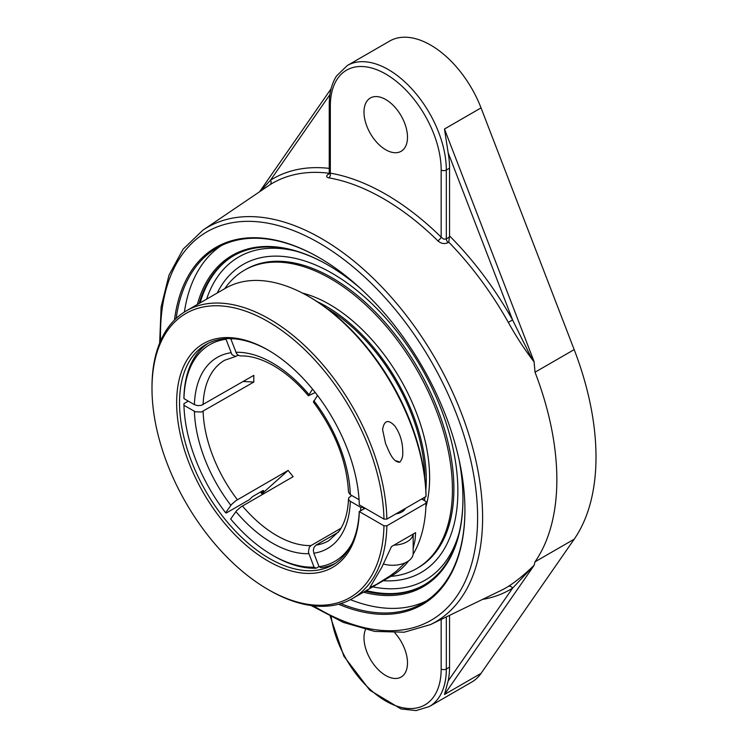<?xml version="1.0" encoding="UTF-8"?>
<svg xmlns="http://www.w3.org/2000/svg" width="748" height="748" viewBox="0 0 748 748"><rect width="100%" height="100%" fill="white"/><g stroke="black" fill="none" stroke-linecap="round" stroke-linejoin="round"><path stroke-width="1.12" d="M199.108 303.482A190.179 109.806 60 0 1 233.376 255.891A190.179 109.806 60 0 1 328.11 265.101M462.947 498.654A190.179 109.806 60 0 1 423.555 585.301A190.179 109.806 60 0 1 365.211 591.182M363.444 592.201A191.208 110.395 -120 0 0 462.947 499.075A191.208 110.395 -120 0 0 459.001 459.375M360.153 288.158A191.208 110.395 -120 0 0 327.746 264.895A191.208 110.395 -120 0 0 197.341 304.501M350.429 599.662A205.27 118.511 -120 0 0 426.313 600.953M221.202 245.681A205.27 118.511 -120 0 0 184.382 312.047M464.919 509.837A205.27 118.511 60 0 1 422.405 603.393A205.27 118.511 60 0 1 340.798 603.599M176.154 318.414A205.27 118.511 60 0 1 217.135 247.85A205.27 118.511 60 0 1 319.405 257.808M338.554 604.234A206.298 119.11 -120 0 0 464.919 510.258A206.298 119.11 -120 0 0 319.041 257.593A206.298 119.11 -120 0 0 174.48 320.041M533.988 361.34L444.471 129.011L448.146 152.723L512.586 319.966L508.303 322.351C516.27 336.722 524.844 349.877 534.035 361.817L533.988 361.34C530.519 357.394 526.77 347.885 523.235 341.556L512.586 319.966A237.209 136.959 -120 0 0 449.548 235.929L448.772 242.174A233.572 134.855 60 0 1 508.303 322.351M449.426 236.938L446.322 238.958A3.647 1.964 -123.1 0 0 448.127 242.595L448.772 242.174M441.17 170.039L441.17 237.144A236.723 136.678 -120 0 0 385.744 194.237A236.723 136.678 -120 0 0 330.326 173.143L330.326 106.048A78.381 45.254 60 0 1 385.744 74.043A78.381 45.254 60 0 1 441.17 170.039A3.647 2.104 0 0 0 446.322 170.039L446.322 238.958L443.686 239.154L441.17 237.144A3.647 1.29 -45.5 0 1 437.889 240.856C441.142 243.698 444.546 244.278 448.127 242.595M329.737 173.555L328.961 174.172L329.251 173.078L330.326 173.143A3.647 2.683 -80.2 0 1 328.746 177.837A233.086 134.575 60 0 1 383.322 198.613A233.086 134.575 60 0 1 437.889 240.856M329.157 173.732A3.647 1.964 56.9 0 1 328.83 173.723C325.997 175.827 325.969 177.201 328.746 177.837M329.466 173.302L328.83 173.723M329.251 168.384A237.209 136.959 -120 0 0 270.505 180.203A3.647 2.973 -122.1 0 1 269.944 184.737A233.572 134.855 60 0 1 329.242 173.274M311.131 605.534L343.304 622.392L374.72 631.424L404.201 632.21L430.521 624.58A227.888 131.573 -120 0 0 482.61 517.672A227.888 131.573 -120 0 0 321.472 238.565A227.888 131.573 -120 0 0 202.839 230.216L269.944 184.737M329.952 94.575L270.505 180.203L260.454 191.114M482.479 599.429A237.209 136.959 -120 0 0 512.586 588.152L534.035 565.366C524.797 574.352 516.223 581.364 508.303 586.423A233.572 134.855 60 0 1 500.898 590.518L430.521 624.58M534.063 565.423L535.026 561.813A233.778 134.967 60 0 0 535.026 372.214L534.063 361.546M449.548 615.37L449.548 667.151A82.028 47.358 60 0 1 448.146 680.979L512.586 588.152A3.647 2.973 57.9 0 0 508.303 586.423M448.146 152.723A82.028 47.358 60 0 1 449.548 168.178L449.548 235.929M385.744 149.768A30.762 17.756 60 0 1 365.65 122.663A30.762 17.756 60 0 1 370.363 98.007A30.762 17.756 60 0 1 385.744 99.531A30.762 17.756 60 0 1 405.837 126.636A30.762 17.756 60 0 1 401.124 151.292A30.762 17.756 60 0 1 385.744 149.768M330.251 616.446L343.865 656.183L369.821 690.208L401.003 708.945L416.075 710.6L429.333 706.561L471.708 682.092A82.028 47.358 -120 0 0 481.039 673.387L574.174 539.205A233.778 134.967 -120 0 0 574.174 349.615L481.039 107.89A82.028 47.358 -120 0 0 430.698 45.114A82.028 47.358 -120 0 0 389.68 41.056L347.306 65.515L336.488 76.025C331.673 83.701 329.26 93.22 329.251 104.561A3.647 2.104 180 0 0 330.326 106.048M448.146 680.979L444.471 694.499L533.988 565.535M332.093 273.263A177.874 102.7 -120 0 0 227.476 277.48A177.874 102.7 -120 0 0 217.219 293.02A177.874 102.7 -120 0 1 227.476 277.48A177.874 102.7 -120 0 1 368.568 300.565A177.874 102.7 -120 0 1 457.87 491.118A177.874 102.7 -120 0 0 332.093 273.263M383.331 580.729A177.874 102.7 -120 0 0 401.91 579.616A177.874 102.7 -120 0 0 457.87 491.118A177.874 102.7 -120 0 1 401.844 579.635A177.874 102.7 -120 0 1 383.331 580.729M394.869 632.873A30.762 17.756 60 0 1 401.124 677.043A30.762 17.756 60 0 1 385.744 675.519A30.762 17.756 60 0 1 365.482 629.573M263.053 490.548A125.028 72.182 -120 0 0 263.361 490.959L261.884 493.054M263.361 490.959L263.511 490.51L262.642 490.763L252.487 496.625L249.561 499.552L226.364 512.95L225.634 512.754L231.525 504.489L235.788 500.749L288.139 470.417L262.258 493.53M317.517 395.44L313.393 402.003C335.132 431.4 346.829 461.469 348.512 492.212L350.111 494.531L359.068 499.711M230.721 338.62L236.546 353.598L238.481 355.431L240.557 355.936C250.543 355.627 261.566 358.89 273.628 365.725C285.801 372.794 297.386 382.808 308.382 395.767L312.542 389.119M319.013 566.563L316.217 568.181L314.038 567.143L308.419 552.239L309.279 547.284L310.99 545.563L341.004 528.238M208.094 343.369A127.141 73.407 -120 0 0 183.943 396.926L183.943 398.609L194.602 404.752L197.846 405.64L201.362 405.341L253.853 375.337A104.178 60.149 60 0 0 253.787 378.656A104.178 60.149 60 0 0 253.853 382.032L201.362 412.036L195.322 411.774L183.943 405.304L183.943 403.63L188.3 401.115M363.603 509.023A127.141 73.407 -120 0 0 363.659 507.387L360.76 507.387L349.55 500.814L348.568 499.355L348.774 497.803L351.756 495.494M315.273 392.532L308.382 395.767M288.139 470.417A104.178 60.149 60 0 0 293.16 476.663L240.809 506.994L236.546 510.744L230.665 519A125.094 72.219 60 0 0 272.347 555.128L273.796 555.97A127.141 73.407 -120 0 0 316.217 568.181M243.184 381.489L253.853 382.032M338.311 532.239L315.862 545.208L313.964 547.452L313.328 550.304L313.842 553.23L319.069 566.694L321.238 567.732A127.141 73.407 -120 0 0 335.16 563.459M238.303 355.328L235.209 356.385L231.936 354.608L225.793 338.713M314.038 567.143A125.094 72.219 60 0 1 272.347 555.128M225.634 512.754A125.094 72.219 60 0 1 183.943 405.304M230.665 338.844A125.094 72.219 60 0 1 234.227 338.816M183.943 398.609A125.094 72.219 60 0 1 225.634 339.293M360.76 507.387A125.094 72.219 60 0 1 360.611 510.753M352.168 543.095A125.094 72.219 60 0 1 319.069 566.694M422.947 499.758A139.446 80.513 -120 0 0 423.246 498.112M424.799 477.813A139.446 80.513 -120 0 0 327.082 308.559M425.846 490.099A141.531 81.71 -120 0 0 426.276 479.683A141.531 81.71 -120 0 0 316.974 301.509M424.443 500.618A141.531 81.71 -120 0 0 425.042 497.074M390.858 576.371A172.255 99.456 -120 0 0 416.748 568.536L418.226 567.685A172.255 99.456 -120 0 0 453.896 488.827A172.255 99.456 -120 0 0 378.703 315.469A172.255 99.456 -120 0 0 245.97 269.327L244.493 270.178A172.255 99.456 -120 0 0 224.755 288.672M416.748 568.536A172.255 99.456 -120 0 0 452.428 489.678A172.255 99.456 -120 0 0 377.235 316.32A172.255 99.456 -120 0 0 244.493 270.178M425.902 506.845A141.531 81.71 -120 0 0 429.623 477.748A141.531 81.71 -120 0 0 302.491 293.094M383.967 519.112L386.866 519.112A166.103 95.903 -120 0 0 313.057 353.907A166.103 95.903 -120 0 0 186.402 310.813A166.103 95.903 -120 0 0 151.994 386.856L151.994 388.53A164.055 94.716 60 0 1 266.55 320.733A164.055 94.716 60 0 1 383.967 519.112L359.311 504.872A129.189 74.594 -120 0 0 267.999 350.017A129.189 74.594 -120 0 0 176.65 401.648A129.189 74.594 -120 0 0 266.064 559.85A129.189 74.594 -120 0 0 359.311 511.567L365.108 508.219M267.999 589.452L269.448 590.294A166.103 95.903 -120 0 0 352.504 598.522A166.103 95.903 -120 0 0 386.866 525.807L383.967 525.807A164.055 94.716 60 0 1 267.999 589.452A164.055 94.716 60 0 1 151.994 388.53M386.866 519.112L426.023 496.504L426.023 494.83A164.055 94.716 -120 0 0 310.055 297.274L308.606 296.442A166.103 95.903 60 0 1 426.023 496.504M186.402 310.813L225.55 288.214A166.103 95.903 60 0 1 308.606 296.442M399.797 462.227C392.719 462.432 388.941 451.063 385.538 443.508L382.583 429.511C384.21 420.217 388.306 419.067 394.869 426.051C400.058 433.457 402.686 442.031 402.751 451.783C403.088 455.934 402.106 459.412 399.797 462.227M421.666 499.019L426.023 501.534L426.023 503.208A166.103 95.903 60 0 1 413.12 554.277M408.689 560.832A166.103 95.903 60 0 1 391.653 575.913L352.504 598.522M426.023 503.208L386.866 525.807M383.967 525.807L359.246 511.539A127.141 73.407 60 0 1 333.019 564.777A127.141 73.407 60 0 1 269.448 558.476A127.141 73.407 60 0 1 186.392 446.444A127.141 73.407 60 0 1 205.878 344.557A127.141 73.407 60 0 1 268.728 350.447M405.388 508.416A13.127 7.574 180 0 1 395.898 513.895M262.782 494.204A129.189 74.594 60 0 1 260.902 491.763M260.5 491.997A127.141 73.407 -120 0 0 262.389 494.428M365.052 508.182L359.246 511.539M405.051 562.87L396.216 571.313L390.017 575.913L376.431 584.431L369.858 587.545L381.798 567.311L391.485 546.582L415.608 532.66L415.075 539.991L413.176 548.536M395.309 460.749A10.079 5.825 180 0 1 399.778 462.236M383.565 564.039A20.505 11.837 0 0 0 413.176 553.436L413.176 534.063M413.139 534.081A20.505 11.837 180 0 1 393.953 545.161M366.258 590.583A190.179 109.806 -120 0 0 424.079 584.992M233.9 255.592A190.179 109.806 -120 0 0 200.155 302.875M160.577 340.938A224.25 129.469 60 0 1 319.041 242.941A224.25 129.469 60 0 1 477.607 517.588A224.25 129.469 60 0 1 313.506 605.824M202.839 230.216L183.073 249.206L169.011 275.124L161.129 306.848L159.642 343.145M449.548 168.178L446.322 170.039A82.028 47.358 -120 0 0 388.324 69.583A82.028 47.358 -120 0 0 347.306 65.515M429.333 706.561A82.028 47.358 -120 0 0 446.322 669.011A3.647 2.104 180 0 1 441.17 669.011A78.381 45.254 60 0 1 390.699 703.616A78.381 45.254 60 0 1 331.205 616.922M441.17 619.428L441.17 669.011M449.548 667.151L446.322 669.011L446.322 616.932M481.039 673.387L444.471 694.499M459.029 533.174A186.532 107.693 60 0 1 372.7 586.853M206.598 299.153A186.532 107.693 60 0 1 296.255 251.234M574.174 539.205L535.026 561.813M574.174 349.615L535.026 372.214M481.039 107.89L444.471 129.011M235.882 511.576A110.33 63.702 -120 0 0 308.821 553.679M310.99 545.563A104.178 60.149 60 0 1 242.408 505.966M203.101 404.64A104.178 60.149 60 0 1 224.615 360.265L235.994 356.347M348.512 498.766C347.923 512.464 344.763 523.301 339.04 531.258L328.793 540.701A104.178 60.149 60 0 1 316.021 545.114M237.387 499.72A104.178 60.149 60 0 1 203.101 411.335M350.307 494.652A110.33 63.702 -120 0 0 313.842 400.666M308.821 394.411A110.33 63.702 -120 0 0 272.356 362.911A110.33 63.702 -120 0 0 235.882 352.308M230.861 352.757A110.33 63.702 -120 0 0 194.396 404.64M194.396 411.335A110.33 63.702 -120 0 0 230.861 505.321M313.842 553.23A110.33 63.702 -120 0 0 350.307 501.356M259.687 191.638L331.112 88.732M329.251 173.078L329.251 104.561M402.751 511.408L402.751 509.94"/></g></svg>
